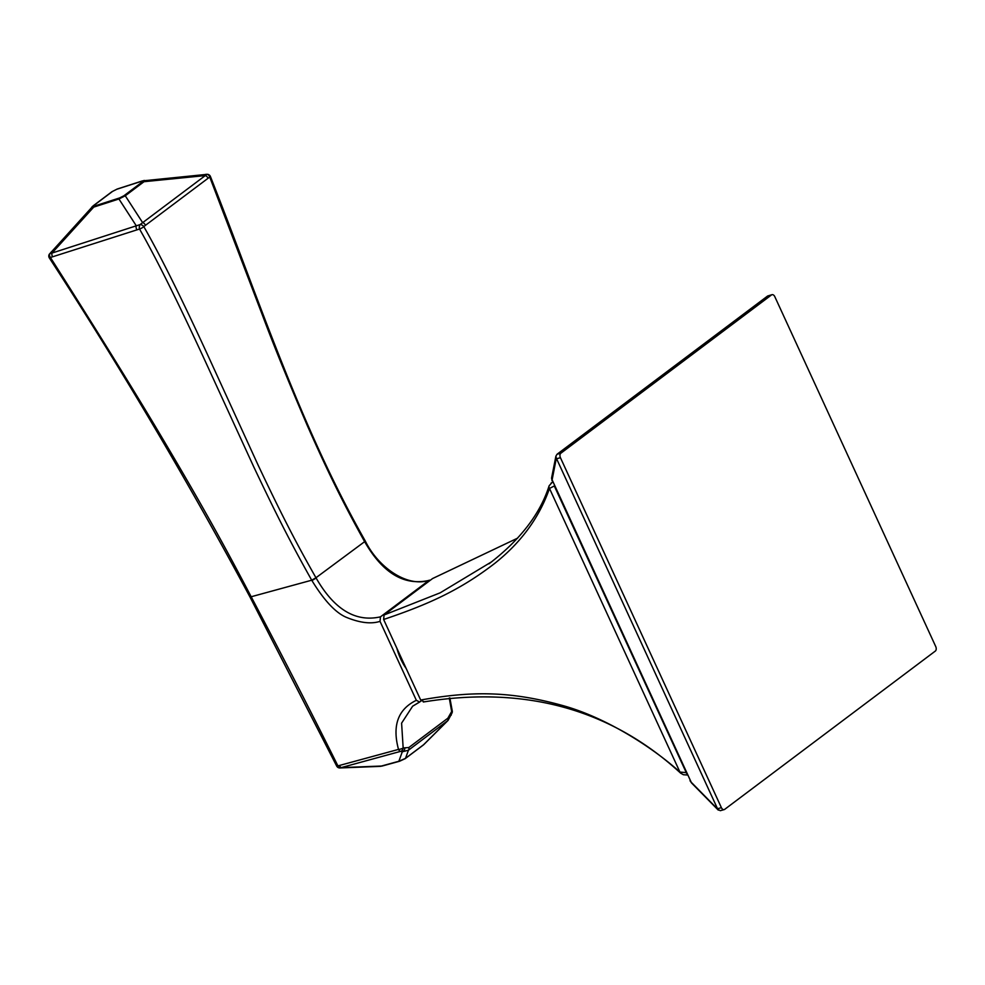 <?xml version="1.0" encoding="UTF-8"?>
<svg xmlns="http://www.w3.org/2000/svg" width="985" height="985" viewBox="0 0 985 985"><rect width="100%" height="100%" fill="white"/><g stroke="black" fill="none" stroke-linecap="round" stroke-linejoin="round"><path stroke-width="1.48" d="M432.563 578.552L517.691 538.106L432.563 578.552L384.076 614.985L383.633 619.479L420.681 700.027L423.969 701.726M771.501 294.934L560.871 453.211A3.472 2.241 74.6 0 0 560.44 457.705L721.389 807.663A3.472 2.241 74.6 0 0 724.184 809.608A3.472 2.241 74.6 0 0 724.677 809.362L935.307 651.085A3.472 2.241 74.6 0 0 935.75 646.591L774.789 296.633A3.472 2.241 74.6 0 0 772.006 294.687A3.472 2.241 74.6 0 0 771.501 294.934L767.66 295.993L557.03 454.27L555.897 456.166L556.328 458.234L552.117 479.843L691.187 782.201L552.117 479.843A3.472 3.189 -164.6 0 1 551.711 477.393M767.66 295.993L772.006 294.687M423.39 701.997L423.328 701.997C525.19 685.437 610.934 709.138 680.573 773.102A3.472 2.586 -49.1 0 1 679.933 772.055C651.91 746.827 606.698 718.2 564.873 706.159C510.267 690.645 471.187 691.064 420.681 700.027M491.884 561.647L440.147 592.835L384.076 614.985M686.25 772.572L554.296 485.974L549.495 488.449C539.386 517.445 521.139 542.427 494.729 563.395C460.611 589.719 429.103 604.187 383.633 619.479M686.619 773.373A3.472 2.105 -111.1 0 1 686.139 772.622L679.933 772.055L549.495 488.449A3.472 3.177 -161.1 0 1 549.137 485.753M552.683 482.133L551.095 483.069M680.61 773.139A3.472 2.586 -49.1 0 1 680.549 773.09L683.43 774.739L687.358 774.986M560.44 457.705L556.599 458.764L717.769 809.239L691.187 782.201A3.472 2.573 -47 0 0 691.765 783.173L690.005 780.711M724.184 809.608L720.244 810.692L717.769 809.239L718.299 810.126L691.753 783.173M406.177 668.495A43.919 28.319 -105.4 0 1 396.856 648.204M430.359 580.202L428.943 580.424L380.469 616.844L380.025 621.35L416.347 700.31L419.647 702.034L421.186 700.877M142 181.129L116.772 189.268L112.549 191.398L93.797 205.496L94.425 206.062L119.653 197.923L123.876 195.793L142.628 181.708L142 181.129A3.472 2.265 -107.9 0 1 142.443 180.895L206.924 174.357A3.472 2.635 -105.1 0 1 209.731 177.041L262.601 315.668C274.335 346.954 289.381 383.904 307.714 426.493C327.377 470.892 342.558 502.018 364.438 541.319L365.078 540.654C299.305 424.707 259.301 300.129 210.421 176.5L143.785 226.587C159.927 254.684 181.474 298.024 208.451 356.632L257.873 464.612C278.546 508.309 293.813 538.894 315.963 577.752L364.635 541.664C382.685 573.085 404.121 586.001 428.943 580.424M205.656 174.357L207.318 174.308A3.472 2.093 92.1 0 0 206.924 174.357L140.055 224.605L49.755 253.785L51.38 251.852M315.963 577.752L311.716 580.202L250.018 597.07L336.673 766.034L337.917 765.887C309.733 709.249 280.836 652.907 251.224 596.848L251.089 596.602C218.547 534.227 191.89 487.686 155.088 426.012C126.597 378.523 91.704 322.341 50.42 257.491L139.538 229.037A3.472 0.874 150.9 0 0 143.785 226.587A3.472 2.339 -146 0 0 140.055 224.605A3.472 1.945 -89.6 0 0 139.538 229.037C155.593 257.06 177.128 300.302 204.129 358.774L253.662 466.656C274.384 510.39 289.664 541.073 311.716 580.202L311.913 580.547C324.582 601.182 336.39 613.581 347.323 617.73C360.485 622.951 371.394 624.158 380.025 621.35M336.673 766.034A3.472 3.472 0 0 0 339.825 767.955A3.472 2.573 -90.8 0 0 339.923 767.955A3.472 2.093 86.5 0 1 337.917 765.887L398.506 749.4C392.079 725.563 398.026 709.2 416.347 700.31M448.077 720.392L423.919 744.488L405.512 758.351L398.876 761.257L380.247 766.367L339.923 767.955L400.587 751.37L402.286 751.801L408.443 750.213L448.077 720.392L452.09 712.808A3.472 3.472 0 0 0 452.201 710.653A3.472 1.096 -15.4 0 1 451.647 711.515A3.472 1.576 20.9 0 1 452.09 712.808M419.105 702.293L412.641 706.196L401.597 723.15L403.16 747.947A3.472 1.096 -15.4 0 1 398.506 749.4A3.472 2.241 74.6 0 0 400.587 751.37A3.472 2.758 104.5 0 0 403.16 747.947L408.8 747.553L447.867 718.2L451.647 711.515L449.271 697.983M92.775 206.259C91.482 207.059 91.79 207.355 93.71 207.121L118.939 198.982L125.267 195.781L144.019 181.696C145.078 180.427 144.77 180.144 143.084 180.834C144.77 180.144 145.078 180.427 144.019 181.696L205.212 175.589A3.472 2.561 -126.8 0 1 207.872 177.94M93.797 205.496A3.472 2.573 -126.9 0 0 93.23 205.791L49.262 254.315A3.472 2.401 30.2 0 1 49.755 253.785A3.472 2.339 -126.4 0 0 50.42 257.491L49.336 257.922A3.472 3.472 0 0 1 49.262 254.315M721.389 807.663L717.56 808.722M560.871 453.211L557.03 454.27M145.287 224.962A3.472 2.573 -127.1 0 0 142.628 222.622L125.267 195.781A3.472 2.573 53.1 0 0 123.876 195.793M380.469 616.844C355.647 622.434 334.21 609.518 316.16 578.096L311.913 580.547M339.493 765.64A3.472 2.241 74.6 0 0 341.586 767.598L381.552 766.034A3.472 2.241 -105.4 0 0 382.254 766.01L380.247 766.367M404.847 748.317A3.472 2.733 104.1 0 1 402.286 751.801L398.876 761.257A3.472 2.241 -105.4 0 0 399.578 761.245L382.254 766.01A3.472 2.241 -105.4 0 0 382.759 765.764M408.8 747.553A3.472 2.573 53.1 0 1 408.443 750.213L405.512 758.351A3.472 2.573 -126.9 0 1 405.192 758.647L399.578 761.245A3.472 2.241 -105.4 0 0 400.082 760.986M447.867 718.2A3.472 2.573 53.1 0 1 447.51 720.86L423.464 744.857A3.472 2.573 -126.9 0 1 423.144 745.153L405.192 758.647A3.472 2.573 -126.9 0 1 404.798 758.869M450.724 713.842A3.472 1.601 20.5 0 1 451.204 715.172M119.653 197.923A3.472 2.265 72.1 0 0 118.939 198.982L136.238 225.725A3.472 2.253 -108 0 0 136.743 229.419M251.101 596.615L250.018 597.058M422.762 745.374A3.472 2.573 -126.9 0 0 423.144 745.153L423.919 744.488M116.772 189.268A3.472 2.265 -107.9 0 1 117.215 189.034L111.97 191.693L93.23 205.791M94.425 206.062A3.472 2.265 72.1 0 0 93.71 207.121L52.045 253.01A3.472 2.253 -107.9 0 0 52.427 256.457M142.628 181.708A3.472 2.573 53.1 0 1 144.019 181.696M552.585 481.924L549.125 485.777C540.273 513.838 520.215 539.854 488.979 563.839M555.897 456.166L551.711 477.38L552.019 480.692M429.534 580.153C407.765 587.922 378.375 567.791 365.275 540.999L365.078 540.654M412.641 706.196L419.401 702.194M449.874 697.922L452.201 710.653M210.421 176.5A3.472 3.472 0 0 0 207.318 174.308M142.443 180.895L117.215 189.034M249.894 596.836C188.086 481.542 121.229 368.575 49.336 257.922"/></g></svg>
